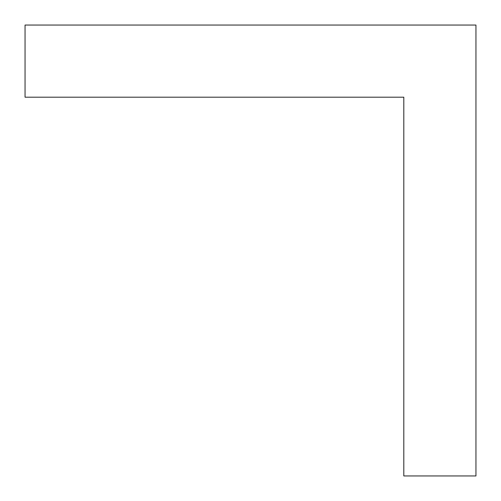 <?xml version="1.0" encoding="UTF-8"?>
<svg xmlns="http://www.w3.org/2000/svg" width="501" height="501" viewBox="0 0 501 501"><rect width="100%" height="100%" fill="white"/><g stroke="black" fill="none" stroke-linecap="round" stroke-linejoin="round"><path stroke-width="0.75" d="M403.806 475.95L475.95 475.95L475.95 25.05L25.05 25.05L25.05 97.194L403.806 97.194L403.806 475.95L403.806 97.194L25.05 97.194L25.05 25.05L475.95 25.05L475.95 475.95L403.806 475.95"/></g></svg>
